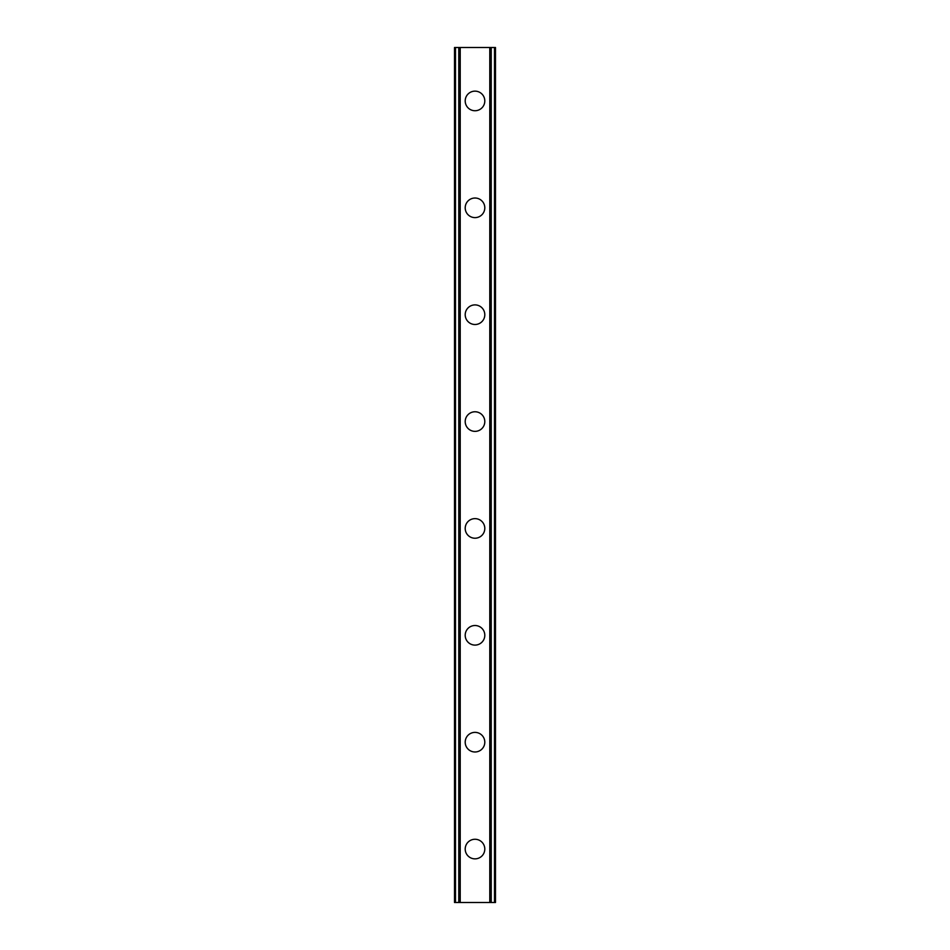 <?xml version="1.0" encoding="UTF-8"?>
<svg xmlns="http://www.w3.org/2000/svg" width="950" height="950" viewBox="0 0 950 950"><rect width="100%" height="100%" fill="white"/><g stroke="black" fill="none" stroke-linecap="round" stroke-linejoin="round"><path stroke-width="1.43" d="M465.203 849.062A9.797 9.797 0 0 1 475 839.266A9.797 9.797 0 0 1 484.797 849.062A9.797 9.797 0 0 1 475 858.859A9.797 9.797 0 0 1 465.203 849.062M465.203 742.188A9.797 9.797 0 0 1 475 732.391A9.797 9.797 0 0 1 484.797 742.188A9.797 9.797 0 0 1 475 751.984A9.797 9.797 0 0 1 465.203 742.188M465.203 635.312A9.797 9.797 0 0 1 475 625.516A9.797 9.797 0 0 1 484.797 635.312A9.797 9.797 0 0 1 475 645.109A9.797 9.797 0 0 1 465.203 635.312M465.203 528.438A9.797 9.797 0 0 1 475 518.641A9.797 9.797 0 0 1 484.797 528.438A9.797 9.797 0 0 1 475 538.234A9.797 9.797 0 0 1 465.203 528.438M465.203 421.562A9.797 9.797 0 0 1 475 411.766A9.797 9.797 0 0 1 484.797 421.562A9.797 9.797 0 0 1 475 431.359A9.797 9.797 0 0 1 465.203 421.562M465.203 314.688A9.797 9.797 0 0 1 475 304.891A9.797 9.797 0 0 1 484.797 314.688A9.797 9.797 0 0 1 475 324.484A9.797 9.797 0 0 1 465.203 314.688M465.203 207.812A9.797 9.797 0 0 1 475 198.016A9.797 9.797 0 0 1 484.797 207.812A9.797 9.797 0 0 1 475 217.609A9.797 9.797 0 0 1 465.203 207.812M465.203 100.938A9.797 9.797 0 0 1 475 91.141A9.797 9.797 0 0 1 484.797 100.938A9.797 9.797 0 0 1 475 110.734A9.797 9.797 0 0 1 465.203 100.938M495.223 47.5L454.516 47.5L454.516 902.5L495.484 902.5L495.484 47.5L495.223 902.5M455.074 47.5L455.074 902.5M455.501 47.5L455.501 902.5M458.767 47.5L458.767 902.5M458.886 47.5L458.886 902.5M460.216 47.5L460.216 902.5M489.784 47.5L489.784 902.5M491.114 47.5L491.114 902.5M491.233 47.5L491.233 902.5M494.499 47.5L494.499 902.5M494.926 47.5L494.926 902.5M454.777 47.5L454.777 902.5"/></g></svg>
